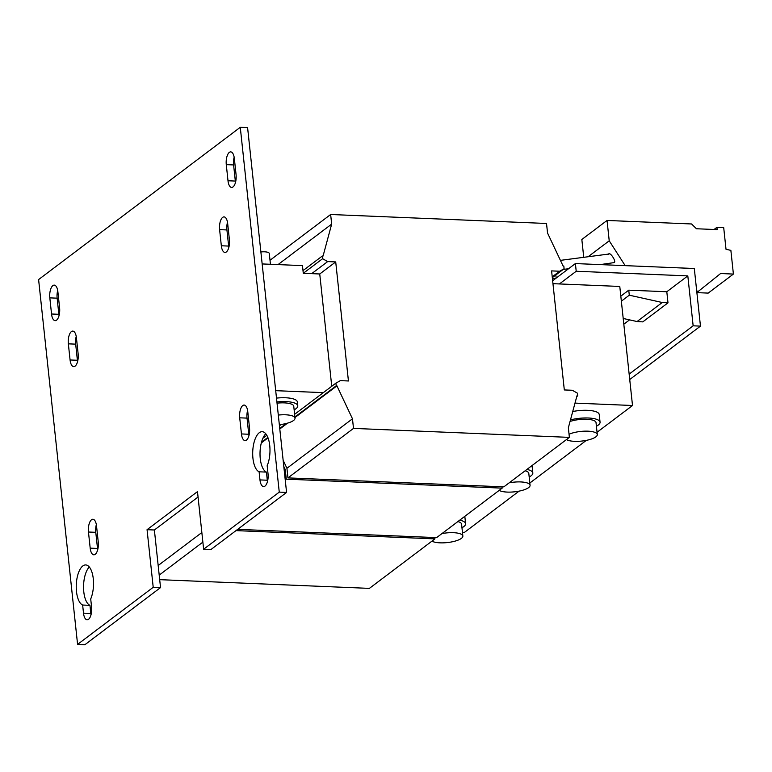 <?xml version="1.0" encoding="UTF-8"?>
<svg xmlns="http://www.w3.org/2000/svg" width="772" height="772" viewBox="0 0 772 772"><rect width="100%" height="100%" fill="white"/><g stroke="black" fill="none" stroke-linecap="round" stroke-linejoin="round"><path stroke-width="1.16" d="M59.048 315.613A9.718 4.14 92.4 0 1 58.855 314.3L57.138 298.175A9.718 4.14 92.4 0 1 57.697 290.465M56.559 320.168A9.718 4.14 92.4 0 1 55.169 320.66A9.718 4.14 92.4 0 1 51.541 314.001L49.823 297.867A9.718 4.14 92.4 0 1 54.252 285.119A9.718 4.14 92.4 0 1 57.881 291.777L59.608 307.903A9.718 4.14 92.4 0 1 56.559 320.168M228.83 247.387A9.718 4.14 92.4 0 1 228.647 246.075L226.92 229.94A9.718 4.14 92.4 0 1 227.489 222.239M226.35 251.942A9.718 4.14 92.4 0 1 224.961 252.425A9.718 4.14 92.4 0 1 221.332 245.766L219.605 229.641A9.718 4.14 92.4 0 1 224.044 216.893A9.718 4.14 92.4 0 1 227.672 223.552L229.4 239.677A9.718 4.14 92.4 0 1 226.35 251.942M235.508 182.375A9.718 4.14 92.4 0 1 235.325 181.063L233.598 164.938A9.718 4.14 92.4 0 1 234.157 157.227M233.019 186.93A9.718 4.14 92.4 0 1 231.629 187.422A9.718 4.14 92.4 0 1 228.001 180.764L226.283 164.629A9.718 4.14 92.4 0 1 230.712 151.881A9.718 4.14 92.4 0 1 234.35 158.54L236.068 174.665A9.718 4.14 92.4 0 1 233.019 186.93M91.019 614.773A9.718 4.14 92.4 0 1 90.826 613.46L89.967 605.344A20.236 8.617 92.4 0 1 83.55 587.868A20.236 8.617 92.4 0 1 89.301 566.995M88.529 619.327A9.718 4.14 92.4 0 1 87.139 619.819A9.718 4.14 92.4 0 1 83.511 613.151L82.643 605.036A20.236 8.617 92.4 0 1 76.37 583.14A20.236 8.617 92.4 0 1 85.721 564.93A20.236 8.617 92.4 0 1 93.084 577.253A20.236 8.617 92.4 0 1 90.71 598.947L91.579 607.062A9.718 4.14 92.4 0 1 88.529 619.327M97.687 549.76A9.718 4.14 92.4 0 1 97.504 548.448L95.776 532.323A9.718 4.14 92.4 0 1 96.346 524.613M95.207 554.315A9.718 4.14 92.4 0 1 93.817 554.807A9.718 4.14 92.4 0 1 90.189 548.149L88.462 532.014A9.718 4.14 92.4 0 1 92.901 519.266A9.718 4.14 92.4 0 1 96.529 525.925L98.256 542.06A9.718 4.14 92.4 0 1 95.207 554.315M267.479 481.535A9.718 4.14 92.4 0 1 267.295 480.223L266.427 472.107A20.236 8.617 92.4 0 1 260.019 454.631A20.236 8.617 92.4 0 1 265.761 433.758M264.989 486.09A9.718 4.14 92.4 0 1 263.609 486.582A9.718 4.14 92.4 0 1 259.971 479.914L259.102 471.798A20.236 8.617 92.4 0 1 252.83 449.902A20.236 8.617 92.4 0 1 262.181 431.693A20.236 8.617 92.4 0 1 269.544 444.016A20.236 8.617 92.4 0 1 267.17 465.709L268.038 473.825A9.718 4.14 92.4 0 1 264.989 486.09M77.586 361.585A9.718 4.14 92.4 0 1 77.393 360.273L75.675 344.148A9.718 4.14 92.4 0 1 76.235 336.438M75.096 366.14A9.718 4.14 92.4 0 1 73.707 366.632A9.718 4.14 92.4 0 1 70.078 359.974L68.351 343.839A9.718 4.14 92.4 0 1 72.79 331.091A9.718 4.14 92.4 0 1 76.418 337.75L78.146 353.885A9.718 4.14 92.4 0 1 75.096 366.14M248.941 435.562A9.718 4.14 92.4 0 1 248.758 434.25L247.03 418.115A9.718 4.14 92.4 0 1 247.6 410.414M246.461 440.117A9.718 4.14 92.4 0 1 245.071 440.6A9.718 4.14 92.4 0 1 241.443 433.941L239.716 417.816A9.718 4.14 92.4 0 1 244.155 405.059A9.718 4.14 92.4 0 1 247.783 411.727L249.51 427.852A9.718 4.14 92.4 0 1 246.461 440.117M529.187 477A20.236 6.051 173.9 0 0 532.825 472.956A20.236 6.051 173.9 0 0 526.938 469.424M509.173 482.828A16.193 4.844 -6.1 0 1 530.074 485.289A16.193 4.844 -6.1 0 1 528.617 487.615A16.193 4.844 -6.1 0 1 513.785 491.899A16.193 4.844 -6.1 0 1 499.185 490.374M461.965 527.749A20.236 6.051 173.9 0 0 465.603 523.715A20.236 6.051 173.9 0 0 459.716 520.174M441.951 533.587A16.193 4.844 -6.1 0 1 462.853 536.048A16.193 4.844 -6.1 0 1 461.395 538.373A16.193 4.844 -6.1 0 1 446.563 542.648A16.193 4.844 -6.1 0 1 431.963 541.133M596.418 426.24A20.236 6.051 173.9 0 0 600.056 422.197L599.236 414.516A20.236 6.051 173.9 0 0 587.511 410.328A20.236 6.051 173.9 0 0 572.737 411.515M600.056 422.197A20.236 6.051 173.9 0 0 588.332 417.999A20.236 6.051 173.9 0 0 570.479 419.9M569.051 434.24A16.193 4.844 -6.1 0 1 586.604 431.143A16.193 4.844 -6.1 0 1 597.296 434.53A16.193 4.844 -6.1 0 1 595.839 436.865A16.193 4.844 -6.1 0 1 581.017 441.14A16.193 4.844 -6.1 0 1 566.416 439.615M608.49 254.239C609.841 251.006 617.156 262.403 613.894 262.644L600.153 264.603M294.142 409.855A20.236 6.051 173.9 0 0 297.78 405.811L297.365 401.971A20.236 6.051 173.9 0 0 285.65 397.773A20.236 6.051 173.9 0 0 276.501 398.111M297.78 405.811A20.236 6.051 173.9 0 0 286.055 401.614A20.236 6.051 173.9 0 0 276.907 401.951M278.306 415.066A16.193 4.844 -6.1 0 1 295.02 418.144A16.193 4.844 -6.1 0 1 293.563 420.47A16.193 4.844 -6.1 0 1 279.339 424.687M552.955 283.671L619.781 286.451L632.509 405.503L597.055 432.262M262.162 263.937L302.46 265.616L303.28 273.298L319.743 273.983L331.748 386.28M575.005 403.109L632.509 405.503M275.7 390.671L323.304 392.649M519.102 491.127L464.445 532.39L462.457 532.313M586.324 440.368L529.833 483.021M277.032 403.158A16.193 4.844 -6.1 0 1 293.756 406.236L295.02 418.144M260.878 251.952A8.096 2.422 -6.1 0 1 269.283 253.486L270.441 264.285M279.261 492.121L240.275 127.303L38.6 279.57L77.586 644.398L153.213 587.299L147.056 529.688L197.478 491.619L203.634 549.23L210.949 549.529L286.576 492.43L279.261 492.121L203.634 549.23M240.275 127.303L247.59 127.602L286.576 492.43M77.586 644.398L84.91 644.697L160.537 587.598L154.381 529.997L198.057 497.014M153.213 587.299L160.537 587.598M147.056 529.688L154.381 529.997M696.72 291.083L698.602 291.16L720.594 273.529L733.4 274.07L730.872 250.369L726.018 249.288L723.702 227.605L716.918 227.325L717.159 229.612L696.45 228.753L691.567 223.967L607.043 220.454L581.837 239.484L583.738 257.317M696.884 292.627L708.194 293.099L733.4 274.07M607.043 220.454L609.224 240.806L625.175 265.645M609.224 240.806L588.11 256.748M716.918 227.325L714.052 229.487M698.602 291.16L696.875 292.472M283.141 460.237L286.933 468.286L287.956 477.887L503.836 486.862L569.379 437.377L568.356 427.775L576.964 395.824L577.697 395.853L577.408 393.17L572.361 390.285L564.313 389.947L551.594 270.895L559.642 271.233L564.11 268.743L563.821 266.05L563.087 266.022L547.551 233.067L546.518 223.475L330.648 214.5L331.671 224.102L323.063 256.043L322.329 256.014L322.619 258.707L327.666 261.592L335.714 261.92L348.433 380.972L340.384 380.635L335.916 383.134L336.206 385.817L336.93 385.846L352.476 418.8L353.499 428.402L569.379 437.377M577.697 395.853L576.771 396.557M353.499 428.402L287.956 477.887M352.476 418.8L286.933 468.286M336.93 385.846L294.962 417.536M287.541 423.143L279.802 428.991M336.206 385.817L294.904 417.005M286.344 423.461L279.744 428.45M335.916 383.134L294.615 414.313M281.162 424.465L279.454 425.758M327.666 261.592L311.695 273.645M322.619 258.707L303.29 273.298M322.329 256.014L302.991 270.615M331.671 224.102L278.026 264.603M330.648 214.5L270.007 260.28M564.11 268.743L552.318 277.65M559.642 271.233L552.221 276.83M629.286 295.184L662.251 302.508L637.045 321.538L642.787 321.885L667.992 302.846L666.805 291.748L628.755 290.166L629.286 295.184L621.354 301.177M628.755 290.166L620.823 296.158M662.251 302.508L667.992 302.846M623.207 318.469L637.045 321.538M159.688 579.656L369.392 588.38L434.935 538.885L434.79 537.544M236 530.615L434.935 538.885M202.872 542.127L159.196 575.111M201.849 532.535L158.173 565.509M693.15 325.813L687.813 275.893L576.211 271.252L575.391 263.57L694.308 268.511L700.465 326.122L693.15 325.813L629.151 374.13M700.465 326.122L629.73 379.525M576.211 271.252L559.411 283.942M575.391 263.57L552.646 280.747M629.556 319.878L623.815 324.211M687.813 275.893L666.805 291.748M335.714 261.92L319.743 273.983M570.054 421.464A16.193 4.844 -6.1 0 1 586.778 419.273A16.193 4.844 -6.1 0 1 596.032 422.631L597.296 434.53M457.892 521.554A16.193 4.844 -6.1 0 1 461.579 524.14L462.853 536.048M525.114 470.795A16.193 4.844 -6.1 0 1 528.801 473.381L530.074 485.289M237.679 529.351L436.614 537.621L502.157 488.126L502.012 486.785M283.807 466.491L285.254 469.559L286.277 479.161L502.157 488.126M286.277 479.161L285.244 479.943M285.254 469.559L284.212 470.341M268.029 437.878L261.312 442.945M267.845 437.425L261.505 442.221M266.822 435.302L262.885 438.264M266.427 472.107L259.102 471.798M89.967 605.344L82.643 605.036M58.855 314.3L51.541 314.001M228.647 246.075L221.332 245.766M235.325 181.063L228.001 180.764M90.826 613.46L83.511 613.151M97.504 548.448L90.189 548.149M267.295 480.223L259.971 479.914M77.393 360.273L70.078 359.974M248.758 434.25L241.443 433.941M247.03 418.115L239.716 417.816M75.675 344.148L68.351 343.839M95.776 532.323L88.462 532.014M233.598 164.938L226.283 164.629M226.92 229.94L219.605 229.641M57.138 298.175L49.823 297.867M532.043 465.574L532.825 472.956M464.812 516.323L465.603 523.715M555.956 278.248L552.424 278.711M568.559 268.733L563.193 269.438M556.158 278.094L555.83 274.996M609.079 254.007L560.424 260.367"/></g></svg>
